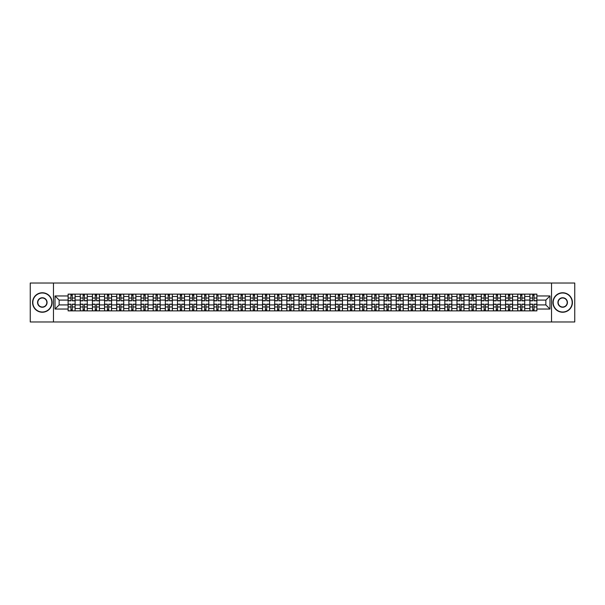 <?xml version="1.0" encoding="UTF-8"?>
<svg xmlns="http://www.w3.org/2000/svg" width="605" height="605" viewBox="0 0 605 605"><rect width="100%" height="100%" fill="white"/><g stroke="black" fill="none" stroke-linecap="round" stroke-linejoin="round"><path stroke-width="0.91" d="M551.533 321.973L574.75 321.973L574.75 283.027L30.25 283.027L30.25 321.973L551.533 321.973L551.533 283.027M80.261 310.872L80.261 296.503L75.118 296.503L75.118 310.872M75.118 296.503L75.118 294.128M80.261 296.503L80.261 294.128M87.271 294.128L87.271 310.872M92.414 310.872L92.414 294.128M99.424 294.128L99.424 310.872M104.567 310.872L104.567 294.128M111.577 294.128L111.577 310.872M116.712 310.872L116.712 294.128M123.73 294.128L123.73 310.872M128.865 310.872L128.865 294.128M135.875 294.128L135.875 310.872M141.018 310.872L141.018 294.128M148.028 294.128L148.028 310.872M153.171 310.872L153.171 294.128M160.181 294.128L160.181 310.872M165.324 310.872L165.324 294.128M172.334 294.128L172.334 310.872M177.477 310.872L177.477 294.128M184.487 294.128L184.487 310.872M189.63 310.872L189.63 294.128M196.64 294.128L196.64 310.872M201.783 310.872L201.783 294.128M208.793 294.128L208.793 310.872M213.928 310.872L213.928 294.128M220.938 294.128L220.938 310.872M226.081 310.872L226.081 294.128M233.091 294.128L233.091 310.872M238.234 310.872L238.234 294.128M245.244 294.128L245.244 310.872M250.387 310.872L250.387 294.128M257.397 294.128L257.397 310.872M262.54 310.872L262.54 294.128M269.55 294.128L269.55 310.872M274.693 310.872L274.693 294.128M281.703 294.128L281.703 310.872M286.846 310.872L286.846 294.128M293.856 294.128L293.856 310.872M298.991 310.872L298.991 294.128M306.009 294.128L306.009 310.872M311.144 310.872L311.144 294.128M318.154 294.128L318.154 310.872M323.297 310.872L323.297 294.128M330.307 294.128L330.307 310.872M335.45 310.872L335.45 294.128M342.46 294.128L342.46 310.872M347.603 310.872L347.603 294.128M354.613 294.128L354.613 310.872M359.756 310.872L359.756 294.128M366.766 294.128L366.766 310.872M371.909 310.872L371.909 294.128M378.919 294.128L378.919 310.872M384.062 310.872L384.062 294.128M391.072 294.128L391.072 310.872M396.207 310.872L396.207 294.128M403.217 294.128L403.217 310.872M408.36 310.872L408.36 294.128M415.37 294.128L415.37 310.872M420.513 310.872L420.513 294.128M427.523 294.128L427.523 310.872M432.666 310.872L432.666 294.128M439.676 294.128L439.676 310.872M444.819 310.872L444.819 294.128M451.829 294.128L451.829 310.872M456.972 310.872L456.972 294.128M463.982 294.128L463.982 310.872M469.125 310.872L469.125 294.128M476.135 294.128L476.135 310.872M481.27 310.872L481.27 294.128M488.288 294.128L488.288 310.872M493.423 310.872L493.423 294.128M500.433 294.128L500.433 310.872M505.576 310.872L505.576 294.128M512.586 294.128L512.586 310.872M517.729 310.872L517.729 294.128M524.739 294.128L524.739 310.872M529.882 310.872L529.882 294.128M529.882 304.912L524.739 304.912M517.729 304.912L512.586 304.912M505.576 304.912L500.433 304.912M493.423 304.912L488.288 304.912M481.27 304.912L476.135 304.912M469.125 304.912L463.982 304.912M456.972 304.912L451.829 304.912M444.819 304.912L439.676 304.912M432.666 304.912L427.523 304.912M420.513 304.912L415.37 304.912M408.36 304.912L403.217 304.912M396.207 304.912L391.072 304.912M384.062 304.912L378.919 304.912M371.909 304.912L366.766 304.912M359.756 304.912L354.613 304.912M347.603 304.912L342.46 304.912M335.45 304.912L330.307 304.912M323.297 304.912L318.154 304.912M311.144 304.912L306.009 304.912M298.991 304.912L293.856 304.912M286.846 304.912L281.703 304.912M274.693 304.912L269.55 304.912M262.54 304.912L257.397 304.912M250.387 304.912L245.244 304.912M238.234 304.912L233.091 304.912M226.081 304.912L220.938 304.912M213.928 304.912L208.793 304.912M201.783 304.912L196.64 304.912M189.63 304.912L184.487 304.912M177.477 304.912L172.334 304.912M165.324 304.912L160.181 304.912M153.171 304.912L148.028 304.912M141.018 304.912L135.875 304.912M128.865 304.912L123.73 304.912M116.712 304.912L111.577 304.912M104.567 304.912L99.424 304.912M92.414 304.912L87.271 304.912M80.261 304.912L75.118 304.912M529.882 300.088L524.739 300.088M517.729 300.088L512.586 300.088M505.576 300.088L500.433 300.088M493.423 300.088L488.288 300.088M481.27 300.088L476.135 300.088M469.125 300.088L463.982 300.088M456.972 300.088L451.829 300.088M444.819 300.088L439.676 300.088M432.666 300.088L427.523 300.088M420.513 300.088L415.37 300.088M408.36 300.088L403.217 300.088M396.207 300.088L391.072 300.088M384.062 300.088L378.919 300.088M371.909 300.088L366.766 300.088M359.756 300.088L354.613 300.088M347.603 300.088L342.46 300.088M335.45 300.088L330.307 300.088M323.297 300.088L318.154 300.088M311.144 300.088L306.009 300.088M298.991 300.088L293.856 300.088M286.846 300.088L281.703 300.088M274.693 300.088L269.55 300.088M262.54 300.088L257.397 300.088M250.387 300.088L245.244 300.088M238.234 300.088L233.091 300.088M226.081 300.088L220.938 300.088M213.928 300.088L208.793 300.088M201.783 300.088L196.64 300.088M189.63 300.088L184.487 300.088M177.477 300.088L172.334 300.088M165.324 300.088L160.181 300.088M153.171 300.088L148.028 300.088M141.018 300.088L135.875 300.088M128.865 300.088L123.73 300.088M116.712 300.088L111.577 300.088M104.567 300.088L99.424 300.088M92.414 300.088L87.271 300.088M80.261 300.088L75.118 300.088M59.146 304.912L68.108 304.912L68.108 300.088L59.146 300.088L59.146 304.912L55.025 309.042L55.025 295.958L68.108 295.958L68.108 300.088M536.892 300.088L536.892 304.912L545.854 304.912L545.854 300.088L536.892 300.088L536.892 294.128L68.108 294.128L68.108 295.958M536.892 295.958L549.975 295.958L549.975 309.042L536.892 309.042L536.892 304.912M68.108 304.912L68.108 310.872L536.892 310.872L536.892 309.042M68.108 309.042L55.025 309.042M53.467 321.973L53.467 283.027M72.275 309.707L70.951 309.707M70.951 295.293L72.275 295.293M84.428 309.707L83.104 309.707M83.104 295.293L84.428 295.293M96.581 309.707L95.257 309.707M95.257 295.293L96.581 295.293M108.734 309.707L107.41 309.707M107.41 295.293L108.734 295.293M120.887 309.707L119.556 309.707M119.556 295.293L120.887 295.293M133.032 309.707L131.708 309.707M131.708 295.293L133.032 295.293M145.185 309.707L143.861 309.707M143.861 295.293L145.185 295.293M157.338 309.707L156.014 309.707M156.014 295.293L157.338 295.293M169.491 309.707L168.167 309.707M168.167 295.293L169.491 295.293M181.644 309.707L180.32 309.707M180.32 295.293L181.644 295.293M193.797 309.707L192.473 309.707M192.473 295.293L193.797 295.293M205.95 309.707L204.626 309.707M204.626 295.293L205.95 295.293M218.095 309.707L216.771 309.707M216.771 295.293L218.095 295.293M230.248 309.707L228.924 309.707M228.924 295.293L230.248 295.293M242.401 309.707L241.077 309.707M241.077 295.293L242.401 295.293M254.554 309.707L253.23 309.707M253.23 295.293L254.554 295.293M266.707 309.707L265.383 309.707M265.383 295.293L266.707 295.293M278.86 309.707L277.536 309.707M277.536 295.293L278.86 295.293M291.013 309.707L289.689 309.707M289.689 295.293L291.013 295.293M303.166 309.707L301.834 309.707M301.834 295.293L303.166 295.293M315.311 309.707L313.987 309.707M313.987 295.293L315.311 295.293M327.464 309.707L326.14 309.707M326.14 295.293L327.464 295.293M339.617 309.707L338.293 309.707M338.293 295.293L339.617 295.293M351.77 309.707L350.446 309.707M350.446 295.293L351.77 295.293M363.923 309.707L362.599 309.707M362.599 295.293L363.923 295.293M376.076 309.707L374.752 309.707M374.752 295.293L376.076 295.293M388.228 309.707L386.905 309.707M386.905 295.293L388.228 295.293M400.374 309.707L399.05 309.707M399.05 295.293L400.374 295.293M412.527 309.707L411.203 309.707M411.203 295.293L412.527 295.293M424.68 309.707L423.356 309.707M423.356 295.293L424.68 295.293M436.833 309.707L435.509 309.707M435.509 295.293L436.833 295.293M448.986 309.707L447.662 309.707M447.662 295.293L448.986 295.293M461.139 309.707L459.815 309.707M459.815 295.293L461.139 295.293M473.291 309.707L471.968 309.707M471.968 295.293L473.291 295.293M485.444 309.707L484.113 309.707M484.113 295.293L485.444 295.293M497.59 309.707L496.266 309.707M496.266 295.293L497.59 295.293M509.743 309.707L508.419 309.707M508.419 295.293L509.743 295.293M521.896 309.707L520.572 309.707M520.572 295.293L521.896 295.293M534.049 309.707L532.725 309.707M532.725 295.293L534.049 295.293M55.025 295.958L59.146 300.088M545.854 304.912L549.975 309.042M545.854 300.088L549.975 295.958M72.275 300.829L72.275 294.204L75.081 294.204L75.081 300.829L72.275 300.829M70.951 295.217L72.275 295.217M70.951 294.204L68.146 294.204L68.146 300.829L70.951 300.829L70.951 294.204L72.275 294.204M70.951 304.171L70.951 310.796L68.146 310.796L68.146 304.171L70.951 304.171M72.275 309.783L70.951 309.783M72.275 310.796L75.081 310.796L75.081 304.171L72.275 304.171L72.275 310.796L70.951 310.796M84.428 300.829L84.428 294.204L87.233 294.204L87.233 300.829L84.428 300.829M83.104 295.217L84.428 295.217M83.104 294.204L80.299 294.204L80.299 300.829L83.104 300.829L83.104 294.204L84.428 294.204M96.581 300.829L96.581 294.204L99.386 294.204L99.386 300.829L96.581 300.829M95.257 295.217L96.581 295.217M95.257 294.204L92.452 294.204L92.452 300.829L95.257 300.829L95.257 294.204L96.581 294.204M83.104 304.171L83.104 310.796L80.299 310.796L80.299 304.171L83.104 304.171M84.428 309.783L83.104 309.783M84.428 310.796L87.233 310.796L87.233 304.171L84.428 304.171L84.428 310.796L83.104 310.796M95.257 304.171L95.257 310.796L92.452 310.796L92.452 304.171L95.257 304.171M96.581 309.783L95.257 309.783M96.581 310.796L99.386 310.796L99.386 304.171L96.581 304.171L96.581 310.796L95.257 310.796M42.327 312.006A9.506 9.506 0 0 0 51.826 302.5A9.506 9.506 0 0 0 42.327 292.994A9.506 9.506 0 0 0 32.821 302.5A9.506 9.506 0 0 0 42.327 312.006M42.327 292.76A9.741 9.741 0 0 1 52.06 302.5A9.741 9.741 0 0 1 42.327 312.24A9.741 9.741 0 0 1 32.587 302.5A9.741 9.741 0 0 1 42.327 292.76M42.327 307.249A4.749 4.749 0 0 1 37.57 302.5A4.749 4.749 0 0 1 42.327 297.751A4.749 4.749 0 0 1 47.077 302.5A4.749 4.749 0 0 1 42.327 307.249M42.327 297.985A4.515 4.515 0 0 0 37.805 302.5A4.515 4.515 0 0 0 42.327 307.015A4.515 4.515 0 0 0 46.842 302.5A4.515 4.515 0 0 0 42.327 297.985M562.673 312.006A9.506 9.506 0 0 0 572.179 302.5A9.506 9.506 0 0 0 562.673 292.994A9.506 9.506 0 0 0 553.174 302.5A9.506 9.506 0 0 0 562.673 312.006M562.673 292.76A9.741 9.741 0 0 1 572.413 302.5A9.741 9.741 0 0 1 562.673 312.24A9.741 9.741 0 0 1 552.94 302.5A9.741 9.741 0 0 1 562.673 292.76M562.673 307.249A4.749 4.749 0 0 1 557.923 302.5A4.749 4.749 0 0 1 562.673 297.751A4.749 4.749 0 0 1 567.43 302.5A4.749 4.749 0 0 1 562.673 307.249M562.673 297.985A4.515 4.515 0 0 0 558.158 302.5A4.515 4.515 0 0 0 562.673 307.015A4.515 4.515 0 0 0 567.195 302.5A4.515 4.515 0 0 0 562.673 297.985M108.734 300.829L108.734 294.204L111.532 294.204L111.532 300.829L108.734 300.829M107.41 295.217L108.734 295.217M107.41 294.204L104.604 294.204L104.604 300.829L107.41 300.829L107.41 294.204L108.734 294.204M120.887 300.829L120.887 294.204L123.685 294.204L123.685 300.829L120.887 300.829M119.556 295.217L120.887 295.217M119.556 294.204L116.757 294.204L116.757 300.829L119.556 300.829L119.556 294.204L120.887 294.204M133.032 300.829L133.032 294.204L135.838 294.204L135.838 300.829L133.032 300.829M131.708 295.217L133.032 295.217M131.708 294.204L128.903 294.204L128.903 300.829L131.708 300.829L131.708 294.204L133.032 294.204M107.41 304.171L107.41 310.796L104.604 310.796L104.604 304.171L107.41 304.171M108.734 309.783L107.41 309.783M108.734 310.796L111.532 310.796L111.532 304.171L108.734 304.171L108.734 310.796L107.41 310.796M119.556 304.171L119.556 310.796L116.757 310.796L116.757 304.171L119.556 304.171M120.887 309.783L119.556 309.783M120.887 310.796L123.685 310.796L123.685 304.171L120.887 304.171L120.887 310.796L119.556 310.796M131.708 304.171L131.708 310.796L128.903 310.796L128.903 304.171L131.708 304.171M133.032 309.783L131.708 309.783M133.032 310.796L135.838 310.796L135.838 304.171L133.032 304.171L133.032 310.796L131.708 310.796M145.185 300.829L145.185 294.204L147.991 294.204L147.991 300.829L145.185 300.829M143.861 295.217L145.185 295.217M143.861 294.204L141.056 294.204L141.056 300.829L143.861 300.829L143.861 294.204L145.185 294.204M143.861 304.171L143.861 310.796L141.056 310.796L141.056 304.171L143.861 304.171M145.185 309.783L143.861 309.783M145.185 310.796L147.991 310.796L147.991 304.171L145.185 304.171L145.185 310.796L143.861 310.796M157.338 300.829L157.338 294.204L160.143 294.204L160.143 300.829L157.338 300.829M156.014 295.217L157.338 295.217M156.014 294.204L153.209 294.204L153.209 300.829L156.014 300.829L156.014 294.204L157.338 294.204M156.014 304.171L156.014 310.796L153.209 310.796L153.209 304.171L156.014 304.171M157.338 309.783L156.014 309.783M157.338 310.796L160.143 310.796L160.143 304.171L157.338 304.171L157.338 310.796L156.014 310.796M169.491 300.829L169.491 294.204L172.296 294.204L172.296 300.829L169.491 300.829M168.167 295.217L169.491 295.217M168.167 294.204L165.362 294.204L165.362 300.829L168.167 300.829L168.167 294.204L169.491 294.204M168.167 304.171L168.167 310.796L165.362 310.796L165.362 304.171L168.167 304.171M169.491 309.783L168.167 309.783M169.491 310.796L172.296 310.796L172.296 304.171L169.491 304.171L169.491 310.796L168.167 310.796M181.644 300.829L181.644 294.204L184.449 294.204L184.449 300.829L181.644 300.829M180.32 295.217L181.644 295.217M180.32 294.204L177.515 294.204L177.515 300.829L180.32 300.829L180.32 294.204L181.644 294.204M180.32 304.171L180.32 310.796L177.515 310.796L177.515 304.171L180.32 304.171M181.644 309.783L180.32 309.783M181.644 310.796L184.449 310.796L184.449 304.171L181.644 304.171L181.644 310.796L180.32 310.796M193.797 300.829L193.797 294.204L196.602 294.204L196.602 300.829L193.797 300.829M192.473 295.217L193.797 295.217M192.473 294.204L189.667 294.204L189.667 300.829L192.473 300.829L192.473 294.204L193.797 294.204M205.95 300.829L205.95 294.204L208.748 294.204L208.748 300.829L205.95 300.829M204.626 295.217L205.95 295.217M204.626 294.204L201.82 294.204L201.82 300.829L204.626 300.829L204.626 294.204L205.95 294.204M218.095 300.829L218.095 294.204L220.901 294.204L220.901 300.829L218.095 300.829M216.771 295.217L218.095 295.217M216.771 294.204L213.973 294.204L213.973 300.829L216.771 300.829L216.771 294.204L218.095 294.204M230.248 300.829L230.248 294.204L233.054 294.204L233.054 300.829L230.248 300.829M228.924 295.217L230.248 295.217M228.924 294.204L226.119 294.204L226.119 300.829L228.924 300.829L228.924 294.204L230.248 294.204M242.401 300.829L242.401 294.204L245.207 294.204L245.207 300.829L242.401 300.829M241.077 295.217L242.401 295.217M241.077 294.204L238.272 294.204L238.272 300.829L241.077 300.829L241.077 294.204L242.401 294.204M254.554 300.829L254.554 294.204L257.359 294.204L257.359 300.829L254.554 300.829M253.23 295.217L254.554 295.217M253.23 294.204L250.425 294.204L250.425 300.829L253.23 300.829L253.23 294.204L254.554 294.204M192.473 304.171L192.473 310.796L189.667 310.796L189.667 304.171L192.473 304.171M193.797 309.783L192.473 309.783M193.797 310.796L196.602 310.796L196.602 304.171L193.797 304.171L193.797 310.796L192.473 310.796M204.626 304.171L204.626 310.796L201.82 310.796L201.82 304.171L204.626 304.171M205.95 309.783L204.626 309.783M205.95 310.796L208.748 310.796L208.748 304.171L205.95 304.171L205.95 310.796L204.626 310.796M216.771 304.171L216.771 310.796L213.973 310.796L213.973 304.171L216.771 304.171M218.095 309.783L216.771 309.783M218.095 310.796L220.901 310.796L220.901 304.171L218.095 304.171L218.095 310.796L216.771 310.796M228.924 304.171L228.924 310.796L226.119 310.796L226.119 304.171L228.924 304.171M230.248 309.783L228.924 309.783M230.248 310.796L233.054 310.796L233.054 304.171L230.248 304.171L230.248 310.796L228.924 310.796M241.077 304.171L241.077 310.796L238.272 310.796L238.272 304.171L241.077 304.171M242.401 309.783L241.077 309.783M242.401 310.796L245.207 310.796L245.207 304.171L242.401 304.171L242.401 310.796L241.077 310.796M253.23 304.171L253.23 310.796L250.425 310.796L250.425 304.171L253.23 304.171M254.554 309.783L253.23 309.783M254.554 310.796L257.359 310.796L257.359 304.171L254.554 304.171L254.554 310.796L253.23 310.796M266.707 300.829L266.707 294.204L269.512 294.204L269.512 300.829L266.707 300.829M265.383 295.217L266.707 295.217M265.383 294.204L262.578 294.204L262.578 300.829L265.383 300.829L265.383 294.204L266.707 294.204M265.383 304.171L265.383 310.796L262.578 310.796L262.578 304.171L265.383 304.171M266.707 309.783L265.383 309.783M266.707 310.796L269.512 310.796L269.512 304.171L266.707 304.171L266.707 310.796L265.383 310.796M278.86 300.829L278.86 294.204L281.665 294.204L281.665 300.829L278.86 300.829M277.536 295.217L278.86 295.217M277.536 294.204L274.73 294.204L274.73 300.829L277.536 300.829L277.536 294.204L278.86 294.204M277.536 304.171L277.536 310.796L274.73 310.796L274.73 304.171L277.536 304.171M278.86 309.783L277.536 309.783M278.86 310.796L281.665 310.796L281.665 304.171L278.86 304.171L278.86 310.796L277.536 310.796M291.013 300.829L291.013 294.204L293.818 294.204L293.818 300.829L291.013 300.829M289.689 295.217L291.013 295.217M289.689 294.204L286.883 294.204L286.883 300.829L289.689 300.829L289.689 294.204L291.013 294.204M289.689 304.171L289.689 310.796L286.883 310.796L286.883 304.171L289.689 304.171M291.013 309.783L289.689 309.783M291.013 310.796L293.818 310.796L293.818 304.171L291.013 304.171L291.013 310.796L289.689 310.796M303.166 300.829L303.166 294.204L305.964 294.204L305.964 300.829L303.166 300.829M301.834 295.217L303.166 295.217M301.834 294.204L299.036 294.204L299.036 300.829L301.834 300.829L301.834 294.204L303.166 294.204M301.834 304.171L301.834 310.796L299.036 310.796L299.036 304.171L301.834 304.171M303.166 309.783L301.834 309.783M303.166 310.796L305.964 310.796L305.964 304.171L303.166 304.171L303.166 310.796L301.834 310.796M315.311 300.829L315.311 294.204L318.117 294.204L318.117 300.829L315.311 300.829M313.987 295.217L315.311 295.217M313.987 294.204L311.182 294.204L311.182 300.829L313.987 300.829L313.987 294.204L315.311 294.204M313.987 304.171L313.987 310.796L311.182 310.796L311.182 304.171L313.987 304.171M315.311 309.783L313.987 309.783M315.311 310.796L318.117 310.796L318.117 304.171L315.311 304.171L315.311 310.796L313.987 310.796M327.464 300.829L327.464 294.204L330.269 294.204L330.269 300.829L327.464 300.829M326.14 295.217L327.464 295.217M326.14 294.204L323.335 294.204L323.335 300.829L326.14 300.829L326.14 294.204L327.464 294.204M326.14 304.171L326.14 310.796L323.335 310.796L323.335 304.171L326.14 304.171M327.464 309.783L326.14 309.783M327.464 310.796L330.269 310.796L330.269 304.171L327.464 304.171L327.464 310.796L326.14 310.796M339.617 300.829L339.617 294.204L342.422 294.204L342.422 300.829L339.617 300.829M338.293 295.217L339.617 295.217M338.293 294.204L335.488 294.204L335.488 300.829L338.293 300.829L338.293 294.204L339.617 294.204M338.293 304.171L338.293 310.796L335.488 310.796L335.488 304.171L338.293 304.171M339.617 309.783L338.293 309.783M339.617 310.796L342.422 310.796L342.422 304.171L339.617 304.171L339.617 310.796L338.293 310.796M351.77 300.829L351.77 294.204L354.575 294.204L354.575 300.829L351.77 300.829M350.446 295.217L351.77 295.217M350.446 294.204L347.641 294.204L347.641 300.829L350.446 300.829L350.446 294.204L351.77 294.204M350.446 304.171L350.446 310.796L347.641 310.796L347.641 304.171L350.446 304.171M351.77 309.783L350.446 309.783M351.77 310.796L354.575 310.796L354.575 304.171L351.77 304.171L351.77 310.796L350.446 310.796M363.923 300.829L363.923 294.204L366.728 294.204L366.728 300.829L363.923 300.829M362.599 295.217L363.923 295.217M362.599 294.204L359.793 294.204L359.793 300.829L362.599 300.829L362.599 294.204L363.923 294.204M362.599 304.171L362.599 310.796L359.793 310.796L359.793 304.171L362.599 304.171M363.923 309.783L362.599 309.783M363.923 310.796L366.728 310.796L366.728 304.171L363.923 304.171L363.923 310.796L362.599 310.796M376.076 300.829L376.076 294.204L378.881 294.204L378.881 300.829L376.076 300.829M374.752 295.217L376.076 295.217M374.752 294.204L371.946 294.204L371.946 300.829L374.752 300.829L374.752 294.204L376.076 294.204M374.752 304.171L374.752 310.796L371.946 310.796L371.946 304.171L374.752 304.171M376.076 309.783L374.752 309.783M376.076 310.796L378.881 310.796L378.881 304.171L376.076 304.171L376.076 310.796L374.752 310.796M388.228 300.829L388.228 294.204L391.027 294.204L391.027 300.829L388.228 300.829M386.905 295.217L388.228 295.217M386.905 294.204L384.099 294.204L384.099 300.829L386.905 300.829L386.905 294.204L388.228 294.204M386.905 304.171L386.905 310.796L384.099 310.796L384.099 304.171L386.905 304.171M388.228 309.783L386.905 309.783M388.228 310.796L391.027 310.796L391.027 304.171L388.228 304.171L388.228 310.796L386.905 310.796M400.374 300.829L400.374 294.204L403.18 294.204L403.18 300.829L400.374 300.829M399.05 295.217L400.374 295.217M399.05 294.204L396.252 294.204L396.252 300.829L399.05 300.829L399.05 294.204L400.374 294.204M399.05 304.171L399.05 310.796L396.252 310.796L396.252 304.171L399.05 304.171M400.374 309.783L399.05 309.783M400.374 310.796L403.18 310.796L403.18 304.171L400.374 304.171L400.374 310.796L399.05 310.796M412.527 300.829L412.527 294.204L415.333 294.204L415.333 300.829L412.527 300.829M411.203 295.217L412.527 295.217M411.203 294.204L408.398 294.204L408.398 300.829L411.203 300.829L411.203 294.204L412.527 294.204M411.203 304.171L411.203 310.796L408.398 310.796L408.398 304.171L411.203 304.171M412.527 309.783L411.203 309.783M412.527 310.796L415.333 310.796L415.333 304.171L412.527 304.171L412.527 310.796L411.203 310.796M424.68 300.829L424.68 294.204L427.485 294.204L427.485 300.829L424.68 300.829M423.356 295.217L424.68 295.217M423.356 294.204L420.551 294.204L420.551 300.829L423.356 300.829L423.356 294.204L424.68 294.204M423.356 304.171L423.356 310.796L420.551 310.796L420.551 304.171L423.356 304.171M424.68 309.783L423.356 309.783M424.68 310.796L427.485 310.796L427.485 304.171L424.68 304.171L424.68 310.796L423.356 310.796M436.833 300.829L436.833 294.204L439.638 294.204L439.638 300.829L436.833 300.829M435.509 295.217L436.833 295.217M435.509 294.204L432.704 294.204L432.704 300.829L435.509 300.829L435.509 294.204L436.833 294.204M435.509 304.171L435.509 310.796L432.704 310.796L432.704 304.171L435.509 304.171M436.833 309.783L435.509 309.783M436.833 310.796L439.638 310.796L439.638 304.171L436.833 304.171L436.833 310.796L435.509 310.796M448.986 300.829L448.986 294.204L451.791 294.204L451.791 300.829L448.986 300.829M447.662 295.217L448.986 295.217M447.662 294.204L444.856 294.204L444.856 300.829L447.662 300.829L447.662 294.204L448.986 294.204M447.662 304.171L447.662 310.796L444.856 310.796L444.856 304.171L447.662 304.171M448.986 309.783L447.662 309.783M448.986 310.796L451.791 310.796L451.791 304.171L448.986 304.171L448.986 310.796L447.662 310.796M461.139 300.829L461.139 294.204L463.944 294.204L463.944 300.829L461.139 300.829M459.815 295.217L461.139 295.217M459.815 294.204L457.009 294.204L457.009 300.829L459.815 300.829L459.815 294.204L461.139 294.204M459.815 304.171L459.815 310.796L457.009 310.796L457.009 304.171L459.815 304.171M461.139 309.783L459.815 309.783M461.139 310.796L463.944 310.796L463.944 304.171L461.139 304.171L461.139 310.796L459.815 310.796M473.291 300.829L473.291 294.204L476.097 294.204L476.097 300.829L473.291 300.829M471.968 295.217L473.291 295.217M471.968 294.204L469.162 294.204L469.162 300.829L471.968 300.829L471.968 294.204L473.291 294.204M471.968 304.171L471.968 310.796L469.162 310.796L469.162 304.171L471.968 304.171M473.291 309.783L471.968 309.783M473.291 310.796L476.097 310.796L476.097 304.171L473.291 304.171L473.291 310.796L471.968 310.796M485.444 300.829L485.444 294.204L488.243 294.204L488.243 300.829L485.444 300.829M484.113 295.217L485.444 295.217M484.113 294.204L481.315 294.204L481.315 300.829L484.113 300.829L484.113 294.204L485.444 294.204M484.113 304.171L484.113 310.796L481.315 310.796L481.315 304.171L484.113 304.171M485.444 309.783L484.113 309.783M485.444 310.796L488.243 310.796L488.243 304.171L485.444 304.171L485.444 310.796L484.113 310.796M497.59 300.829L497.59 294.204L500.395 294.204L500.395 300.829L497.59 300.829M496.266 295.217L497.59 295.217M496.266 294.204L493.468 294.204L493.468 300.829L496.266 300.829L496.266 294.204L497.59 294.204M496.266 304.171L496.266 310.796L493.468 310.796L493.468 304.171L496.266 304.171M497.59 309.783L496.266 309.783M497.59 310.796L500.395 310.796L500.395 304.171L497.59 304.171L497.59 310.796L496.266 310.796M509.743 300.829L509.743 294.204L512.548 294.204L512.548 300.829L509.743 300.829M508.419 295.217L509.743 295.217M508.419 294.204L505.614 294.204L505.614 300.829L508.419 300.829L508.419 294.204L509.743 294.204M508.419 304.171L508.419 310.796L505.614 310.796L505.614 304.171L508.419 304.171M509.743 309.783L508.419 309.783M509.743 310.796L512.548 310.796L512.548 304.171L509.743 304.171L509.743 310.796L508.419 310.796M521.896 300.829L521.896 294.204L524.701 294.204L524.701 300.829L521.896 300.829M520.572 295.217L521.896 295.217M520.572 294.204L517.767 294.204L517.767 300.829L520.572 300.829L520.572 294.204L521.896 294.204M520.572 304.171L520.572 310.796L517.767 310.796L517.767 304.171L520.572 304.171M521.896 309.783L520.572 309.783M521.896 310.796L524.701 310.796L524.701 304.171L521.896 304.171L521.896 310.796L520.572 310.796M534.049 300.829L534.049 294.204L536.854 294.204L536.854 300.829L534.049 300.829M532.725 295.217L534.049 295.217M532.725 294.204L529.919 294.204L529.919 300.829L532.725 300.829L532.725 294.204L534.049 294.204M532.725 304.171L532.725 310.796L529.919 310.796L529.919 304.171L532.725 304.171M534.049 309.783L532.725 309.783M534.049 310.796L536.854 310.796L536.854 304.171L534.049 304.171L534.049 310.796L532.725 310.796M517.729 296.503L512.586 296.503M505.576 296.503L500.433 296.503M493.423 296.503L488.288 296.503M481.27 296.503L476.135 296.503M469.125 296.503L463.982 296.503M456.972 296.503L451.829 296.503M444.819 296.503L439.676 296.503M432.666 296.503L427.523 296.503M420.513 296.503L415.37 296.503M408.36 296.503L403.217 296.503M396.207 296.503L391.072 296.503M384.062 296.503L378.919 296.503M371.909 296.503L366.766 296.503M359.756 296.503L354.613 296.503M347.603 296.503L342.46 296.503M335.45 296.503L330.307 296.503M323.297 296.503L318.154 296.503M311.144 296.503L306.009 296.503M298.991 296.503L293.856 296.503M286.846 296.503L281.703 296.503M274.693 296.503L269.55 296.503M262.54 296.503L257.397 296.503M250.387 296.503L245.244 296.503M238.234 296.503L233.091 296.503M226.081 296.503L220.938 296.503M213.928 296.503L208.793 296.503M201.783 296.503L196.64 296.503M189.63 296.503L184.487 296.503M177.477 296.503L172.334 296.503M165.324 296.503L160.181 296.503M153.171 296.503L148.028 296.503M141.018 296.503L135.875 296.503M128.865 296.503L123.73 296.503M116.712 296.503L111.577 296.503M104.567 296.503L99.424 296.503M92.414 296.503L87.271 296.503M529.882 296.503L524.739 296.503M517.729 308.497L512.586 308.497M505.576 308.497L500.433 308.497M493.423 308.497L488.288 308.497M481.27 308.497L476.135 308.497M469.125 308.497L463.982 308.497M456.972 308.497L451.829 308.497M444.819 308.497L439.676 308.497M432.666 308.497L427.523 308.497M420.513 308.497L415.37 308.497M408.36 308.497L403.217 308.497M396.207 308.497L391.072 308.497M384.062 308.497L378.919 308.497M371.909 308.497L366.766 308.497M359.756 308.497L354.613 308.497M347.603 308.497L342.46 308.497M335.45 308.497L330.307 308.497M323.297 308.497L318.154 308.497M311.144 308.497L306.009 308.497M298.991 308.497L293.856 308.497M286.846 308.497L281.703 308.497M274.693 308.497L269.55 308.497M262.54 308.497L257.397 308.497M250.387 308.497L245.244 308.497M238.234 308.497L233.091 308.497M226.081 308.497L220.938 308.497M213.928 308.497L208.793 308.497M201.783 308.497L196.64 308.497M189.63 308.497L184.487 308.497M177.477 308.497L172.334 308.497M165.324 308.497L160.181 308.497M153.171 308.497L148.028 308.497M141.018 308.497L135.875 308.497M128.865 308.497L123.73 308.497M116.712 308.497L111.577 308.497M104.567 308.497L99.424 308.497M92.414 308.497L87.271 308.497M80.261 308.497L75.118 308.497M529.882 308.497L524.739 308.497M72.275 300.662L75.081 300.662M72.275 298.031L75.081 298.031M68.146 300.662L70.951 300.662M68.146 298.031L70.951 298.031M70.951 304.338L68.146 304.338M70.951 306.969L68.146 306.969M75.081 304.338L72.275 304.338M75.081 306.969L72.275 306.969M84.428 300.662L87.233 300.662M84.428 298.031L87.233 298.031M80.299 300.662L83.104 300.662M80.299 298.031L83.104 298.031M96.581 300.662L99.386 300.662M96.581 298.031L99.386 298.031M92.452 300.662L95.257 300.662M92.452 298.031L95.257 298.031M83.104 304.338L80.299 304.338M83.104 306.969L80.299 306.969M87.233 304.338L84.428 304.338M87.233 306.969L84.428 306.969M95.257 304.338L92.452 304.338M95.257 306.969L92.452 306.969M99.386 304.338L96.581 304.338M99.386 306.969L96.581 306.969M108.734 300.662L111.532 300.662M108.734 298.031L111.532 298.031M104.604 300.662L107.41 300.662M104.604 298.031L107.41 298.031M120.887 300.662L123.685 300.662M120.887 298.031L123.685 298.031M116.757 300.662L119.556 300.662M116.757 298.031L119.556 298.031M133.032 300.662L135.838 300.662M133.032 298.031L135.838 298.031M128.903 300.662L131.708 300.662M128.903 298.031L131.708 298.031M107.41 304.338L104.604 304.338M107.41 306.969L104.604 306.969M111.532 304.338L108.734 304.338M111.532 306.969L108.734 306.969M119.556 304.338L116.757 304.338M119.556 306.969L116.757 306.969M123.685 304.338L120.887 304.338M123.685 306.969L120.887 306.969M131.708 304.338L128.903 304.338M131.708 306.969L128.903 306.969M135.838 304.338L133.032 304.338M135.838 306.969L133.032 306.969M145.185 300.662L147.991 300.662M145.185 298.031L147.991 298.031M141.056 300.662L143.861 300.662M141.056 298.031L143.861 298.031M143.861 304.338L141.056 304.338M143.861 306.969L141.056 306.969M147.991 304.338L145.185 304.338M147.991 306.969L145.185 306.969M157.338 300.662L160.143 300.662M157.338 298.031L160.143 298.031M153.209 300.662L156.014 300.662M153.209 298.031L156.014 298.031M156.014 304.338L153.209 304.338M156.014 306.969L153.209 306.969M160.143 304.338L157.338 304.338M160.143 306.969L157.338 306.969M169.491 300.662L172.296 300.662M169.491 298.031L172.296 298.031M165.362 300.662L168.167 300.662M165.362 298.031L168.167 298.031M168.167 304.338L165.362 304.338M168.167 306.969L165.362 306.969M172.296 304.338L169.491 304.338M172.296 306.969L169.491 306.969M181.644 300.662L184.449 300.662M181.644 298.031L184.449 298.031M177.515 300.662L180.32 300.662M177.515 298.031L180.32 298.031M180.32 304.338L177.515 304.338M180.32 306.969L177.515 306.969M184.449 304.338L181.644 304.338M184.449 306.969L181.644 306.969M193.797 300.662L196.602 300.662M193.797 298.031L196.602 298.031M189.667 300.662L192.473 300.662M189.667 298.031L192.473 298.031M205.95 300.662L208.748 300.662M205.95 298.031L208.748 298.031M201.82 300.662L204.626 300.662M201.82 298.031L204.626 298.031M218.095 300.662L220.901 300.662M218.095 298.031L220.901 298.031M213.973 300.662L216.771 300.662M213.973 298.031L216.771 298.031M230.248 300.662L233.054 300.662M230.248 298.031L233.054 298.031M226.119 300.662L228.924 300.662M226.119 298.031L228.924 298.031M242.401 300.662L245.207 300.662M242.401 298.031L245.207 298.031M238.272 300.662L241.077 300.662M238.272 298.031L241.077 298.031M254.554 300.662L257.359 300.662M254.554 298.031L257.359 298.031M250.425 300.662L253.23 300.662M250.425 298.031L253.23 298.031M192.473 304.338L189.667 304.338M192.473 306.969L189.667 306.969M196.602 304.338L193.797 304.338M196.602 306.969L193.797 306.969M204.626 304.338L201.82 304.338M204.626 306.969L201.82 306.969M208.748 304.338L205.95 304.338M208.748 306.969L205.95 306.969M216.771 304.338L213.973 304.338M216.771 306.969L213.973 306.969M220.901 304.338L218.095 304.338M220.901 306.969L218.095 306.969M228.924 304.338L226.119 304.338M228.924 306.969L226.119 306.969M233.054 304.338L230.248 304.338M233.054 306.969L230.248 306.969M241.077 304.338L238.272 304.338M241.077 306.969L238.272 306.969M245.207 304.338L242.401 304.338M245.207 306.969L242.401 306.969M253.23 304.338L250.425 304.338M253.23 306.969L250.425 306.969M257.359 304.338L254.554 304.338M257.359 306.969L254.554 306.969M266.707 300.662L269.512 300.662M266.707 298.031L269.512 298.031M262.578 300.662L265.383 300.662M262.578 298.031L265.383 298.031M265.383 304.338L262.578 304.338M265.383 306.969L262.578 306.969M269.512 304.338L266.707 304.338M269.512 306.969L266.707 306.969M278.86 300.662L281.665 300.662M278.86 298.031L281.665 298.031M274.73 300.662L277.536 300.662M274.73 298.031L277.536 298.031M277.536 304.338L274.73 304.338M277.536 306.969L274.73 306.969M281.665 304.338L278.86 304.338M281.665 306.969L278.86 306.969M291.013 300.662L293.818 300.662M291.013 298.031L293.818 298.031M286.883 300.662L289.689 300.662M286.883 298.031L289.689 298.031M289.689 304.338L286.883 304.338M289.689 306.969L286.883 306.969M293.818 304.338L291.013 304.338M293.818 306.969L291.013 306.969M303.166 300.662L305.964 300.662M303.166 298.031L305.964 298.031M299.036 300.662L301.834 300.662M299.036 298.031L301.834 298.031M301.834 304.338L299.036 304.338M301.834 306.969L299.036 306.969M305.964 304.338L303.166 304.338M305.964 306.969L303.166 306.969M315.311 300.662L318.117 300.662M315.311 298.031L318.117 298.031M311.182 300.662L313.987 300.662M311.182 298.031L313.987 298.031M313.987 304.338L311.182 304.338M313.987 306.969L311.182 306.969M318.117 304.338L315.311 304.338M318.117 306.969L315.311 306.969M327.464 300.662L330.269 300.662M327.464 298.031L330.269 298.031M323.335 300.662L326.14 300.662M323.335 298.031L326.14 298.031M326.14 304.338L323.335 304.338M326.14 306.969L323.335 306.969M330.269 304.338L327.464 304.338M330.269 306.969L327.464 306.969M339.617 300.662L342.422 300.662M339.617 298.031L342.422 298.031M335.488 300.662L338.293 300.662M335.488 298.031L338.293 298.031M338.293 304.338L335.488 304.338M338.293 306.969L335.488 306.969M342.422 304.338L339.617 304.338M342.422 306.969L339.617 306.969M351.77 300.662L354.575 300.662M351.77 298.031L354.575 298.031M347.641 300.662L350.446 300.662M347.641 298.031L350.446 298.031M350.446 304.338L347.641 304.338M350.446 306.969L347.641 306.969M354.575 304.338L351.77 304.338M354.575 306.969L351.77 306.969M363.923 300.662L366.728 300.662M363.923 298.031L366.728 298.031M359.793 300.662L362.599 300.662M359.793 298.031L362.599 298.031M362.599 304.338L359.793 304.338M362.599 306.969L359.793 306.969M366.728 304.338L363.923 304.338M366.728 306.969L363.923 306.969M376.076 300.662L378.881 300.662M376.076 298.031L378.881 298.031M371.946 300.662L374.752 300.662M371.946 298.031L374.752 298.031M374.752 304.338L371.946 304.338M374.752 306.969L371.946 306.969M378.881 304.338L376.076 304.338M378.881 306.969L376.076 306.969M388.228 300.662L391.027 300.662M388.228 298.031L391.027 298.031M384.099 300.662L386.905 300.662M384.099 298.031L386.905 298.031M386.905 304.338L384.099 304.338M386.905 306.969L384.099 306.969M391.027 304.338L388.228 304.338M391.027 306.969L388.228 306.969M400.374 300.662L403.18 300.662M400.374 298.031L403.18 298.031M396.252 300.662L399.05 300.662M396.252 298.031L399.05 298.031M399.05 304.338L396.252 304.338M399.05 306.969L396.252 306.969M403.18 304.338L400.374 304.338M403.18 306.969L400.374 306.969M412.527 300.662L415.333 300.662M412.527 298.031L415.333 298.031M408.398 300.662L411.203 300.662M408.398 298.031L411.203 298.031M411.203 304.338L408.398 304.338M411.203 306.969L408.398 306.969M415.333 304.338L412.527 304.338M415.333 306.969L412.527 306.969M424.68 300.662L427.485 300.662M424.68 298.031L427.485 298.031M420.551 300.662L423.356 300.662M420.551 298.031L423.356 298.031M423.356 304.338L420.551 304.338M423.356 306.969L420.551 306.969M427.485 304.338L424.68 304.338M427.485 306.969L424.68 306.969M436.833 300.662L439.638 300.662M436.833 298.031L439.638 298.031M432.704 300.662L435.509 300.662M432.704 298.031L435.509 298.031M435.509 304.338L432.704 304.338M435.509 306.969L432.704 306.969M439.638 304.338L436.833 304.338M439.638 306.969L436.833 306.969M448.986 300.662L451.791 300.662M448.986 298.031L451.791 298.031M444.856 300.662L447.662 300.662M444.856 298.031L447.662 298.031M447.662 304.338L444.856 304.338M447.662 306.969L444.856 306.969M451.791 304.338L448.986 304.338M451.791 306.969L448.986 306.969M461.139 300.662L463.944 300.662M461.139 298.031L463.944 298.031M457.009 300.662L459.815 300.662M457.009 298.031L459.815 298.031M459.815 304.338L457.009 304.338M459.815 306.969L457.009 306.969M463.944 304.338L461.139 304.338M463.944 306.969L461.139 306.969M473.291 300.662L476.097 300.662M473.291 298.031L476.097 298.031M469.162 300.662L471.968 300.662M469.162 298.031L471.968 298.031M471.968 304.338L469.162 304.338M471.968 306.969L469.162 306.969M476.097 304.338L473.291 304.338M476.097 306.969L473.291 306.969M485.444 300.662L488.243 300.662M485.444 298.031L488.243 298.031M481.315 300.662L484.113 300.662M481.315 298.031L484.113 298.031M484.113 304.338L481.315 304.338M484.113 306.969L481.315 306.969M488.243 304.338L485.444 304.338M488.243 306.969L485.444 306.969M497.59 300.662L500.395 300.662M497.59 298.031L500.395 298.031M493.468 300.662L496.266 300.662M493.468 298.031L496.266 298.031M496.266 304.338L493.468 304.338M496.266 306.969L493.468 306.969M500.395 304.338L497.59 304.338M500.395 306.969L497.59 306.969M509.743 300.662L512.548 300.662M509.743 298.031L512.548 298.031M505.614 300.662L508.419 300.662M505.614 298.031L508.419 298.031M508.419 304.338L505.614 304.338M508.419 306.969L505.614 306.969M512.548 304.338L509.743 304.338M512.548 306.969L509.743 306.969M521.896 300.662L524.701 300.662M521.896 298.031L524.701 298.031M517.767 300.662L520.572 300.662M517.767 298.031L520.572 298.031M520.572 304.338L517.767 304.338M520.572 306.969L517.767 306.969M524.701 304.338L521.896 304.338M524.701 306.969L521.896 306.969M534.049 300.662L536.854 300.662M534.049 298.031L536.854 298.031M529.919 300.662L532.725 300.662M529.919 298.031L532.725 298.031M532.725 304.338L529.919 304.338M532.725 306.969L529.919 306.969M536.854 304.338L534.049 304.338M536.854 306.969L534.049 306.969"/></g></svg>
